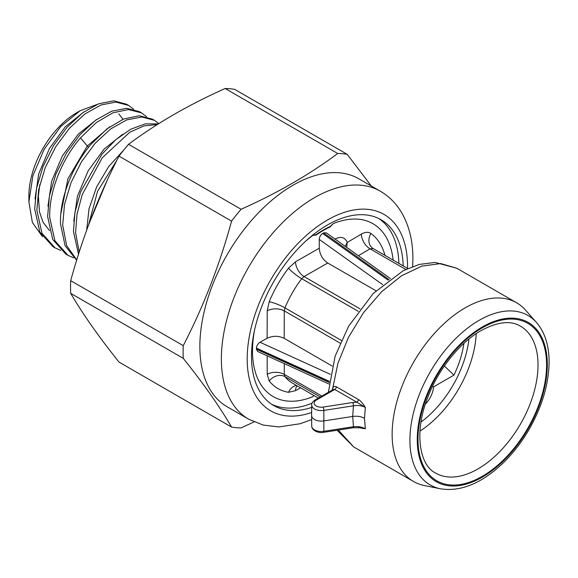 <?xml version="1.0" encoding="UTF-8"?>
<svg xmlns="http://www.w3.org/2000/svg" width="578" height="578" viewBox="0 0 578 578"><rect width="100%" height="100%" fill="white"/><g stroke="black" fill="none" stroke-linecap="round" stroke-linejoin="round"><path stroke-width="0.87" d="M536.406 322.387L525.489 310.061A103.159 59.556 120 0 0 516.653 302.8A103.159 59.556 120 0 0 437.163 330.435A103.159 59.556 120 0 0 392.137 434.251A103.159 59.556 120 0 0 413.501 481.474A103.159 59.556 120 0 0 424.209 485.498L440.335 488.778C460.507 491.965 481.192 483.605 502.39 463.7C512.7 453.809 521.681 442.249 529.332 429.02C542.222 406.255 548.811 383.929 549.1 362.045C549.086 345.492 544.852 332.271 536.406 322.387A97.841 56.492 120 0 0 458.831 335.558A97.841 56.492 120 0 0 409.918 440.176A97.841 56.492 120 0 0 440.335 488.778M337.126 430.249L353.649 446.917L338.347 430.054M323.579 432.344L353.172 427.763A2.435 0.513 81.2 0 0 353.433 426.73L352.71 416.456L323.861 420.921L323.832 431.311A2.435 0.513 81.2 0 1 323.579 432.344C319.388 433.486 311.665 430.856 311.715 425.979A9.624 5.556 0 0 0 323.832 431.311L353.433 426.73C358.006 426.224 361.973 426.904 365.339 428.782L364.472 418.277L365.339 407.411C361.973 405.648 357.999 405.12 353.433 405.828A2.435 0.513 -98.8 0 0 352.797 402.498L323.203 407.078A7.189 4.154 180 0 1 315.118 405.142A7.189 4.154 180 0 1 316.26 400.128L334.734 389.464A2.435 1.409 120 0 0 336.432 386.827L358.512 399.571C360.542 400.706 362.818 403.314 365.339 407.411L356.814 402.209A2.435 1.409 120 0 0 358.512 399.571M353.172 427.763L360.347 427.799L365.339 428.782L358.208 427.554M305.711 241.171A99.806 57.627 -60 0 1 312.828 235.419L316.152 235.022A97.436 56.254 -60 0 1 323.095 230.608A97.436 56.254 -60 0 1 330.038 227.002L333.304 223.607A99.806 57.627 -60 0 1 393.148 260.093M328.933 383.987L257.615 351.482L256.444 349.249L256.444 348.122C256.683 345.615 257.86 343.657 259.977 342.241L267.123 338.26L267.209 310.798L269.189 301.774A90.464 52.23 -60 0 1 288.501 268.163L295.517 261.776L319.258 248.215L319.258 239.415C319.453 236.864 320.588 234.878 322.64 233.454L323.622 232.891L326.202 232.753L390.453 278.574M334.893 239.162C340.876 236.055 344.979 237.153 347.219 242.457L361.366 234.104C365.159 231.951 368.345 231.749 370.924 233.483A90.464 52.23 -60 0 1 384.955 255.36M378.821 218.542A107.291 61.947 -60 0 1 398.892 263.409M312.098 403.162A107.291 61.947 -60 0 1 271.617 404.232M312.828 235.427L316.087 234.625A97.928 56.536 120 0 1 330.045 226.569L333.304 223.607M313.854 395.482L312.828 396.689A99.806 57.627 -60 0 1 254.66 329.605M403.191 265.894A107.291 61.947 120 0 0 381.018 219.712A107.291 61.947 120 0 0 298.335 248.453A107.291 61.947 120 0 0 251.502 356.431A107.291 61.947 -60 0 0 273.719 405.546A107.291 61.947 -60 0 0 311.694 407.396M358.757 178.754A131.639 76 120 0 0 257.318 214.019A131.639 76 120 0 0 199.858 346.497A131.639 76 120 0 0 227.125 406.753L248.641 419.18A131.639 76 -60 0 1 221.374 358.916A131.639 76 -60 0 1 278.834 226.439A131.639 76 -60 0 1 380.273 191.174L358.757 178.754M183.248 358.331A150.323 86.787 -60 0 1 183.11 352.081A150.323 86.787 -60 0 1 183.248 345.658L70.697 280.677A150.323 86.787 -60 0 0 70.552 287.093A150.323 86.787 -60 0 0 70.697 293.349C82.683 313.89 98.795 336.801 119.017 362.095L231.576 427.084C219.582 406.544 203.478 383.626 183.248 358.331L70.697 293.349M254.045 421.918L241.077 427.93A150.323 86.787 -60 0 1 231.576 427.084M119.017 156.132A150.323 86.787 -60 0 1 128.526 144.305C156.624 123.331 188.833 104.726 225.167 88.506L337.725 153.488C309.627 174.469 277.418 193.066 241.077 209.287A150.323 86.787 -60 0 0 231.576 221.114L119.017 156.132C98.795 195.27 82.683 236.785 70.697 280.677M225.167 88.506A150.323 86.787 -60 0 1 234.675 89.359L347.234 154.34A150.323 86.787 -60 0 0 337.725 153.488M371.293 185.986L347.234 154.34M231.576 221.114C219.582 265.006 203.478 306.521 183.248 345.658M241.077 209.287L128.526 144.305M117.182 159.759L97.595 191.239L88.499 225.174M152.346 119.126L139.161 115.745L123.584 119.054L107.082 128.778L91.237 144.074C72.207 166.117 59.498 198.615 60.531 223.953L65.068 245.701L76.672 260.23M158.358 123.887L145.23 123.865L130.686 129.248L115.838 139.645L101.844 154.319L80.58 191.968L74.981 212.198L73.442 231.402L78.514 254.313M126.524 104.213L113.779 100.839L98.744 103.758L82.755 112.746L67.243 127.066L53.595 145.504L43.039 166.515L36.544 188.305L34.709 209.041L39.824 232.038L52.909 246.633L55.062 247.875L41.977 233.281L36.862 210.284L38.697 189.548L45.192 167.757L55.748 146.747L69.389 128.309L84.908 113.989L100.897 105.001L115.932 102.082L128.677 105.456L126.524 104.213M141.588 112.912L139.435 111.67L126.69 108.296L111.655 111.214L95.659 120.202L80.147 134.522L66.506 152.96L55.95 173.971L49.455 195.761L47.62 216.497L52.735 239.494L65.82 254.082L67.966 255.324L54.888 240.737L49.773 217.74C48.74 192.409 61.449 159.904 80.479 137.86L96.324 122.572L112.826 112.84L128.403 109.531L141.588 112.912L146.559 116.713M83.911 111.908L65.393 126.712L49.448 148.452L38.726 173.79L35.027 198.818M96.822 119.357L78.297 134.168L62.359 155.908L51.637 181.246L47.938 206.274M109.733 126.813L87.329 145.974L88.644 147.217M42.505 236.734L32.39 222.501L28.9 201.932L28.9 195.754A67.901 39.203 120 0 1 76.91 112.594L80.14 110.723L96.815 104.539M133.648 109.264L128.677 105.456M60.769 250.411L55.062 247.875M28.9 201.932L32.895 175.748L44.145 149.283L60.791 126.481L80.14 110.723M79.208 252.145L75.588 232.645L77.019 214.098L82.242 194.548L102.27 157.758L129.884 132.167L144.103 125.881L157.238 124.595M76.766 259.919L66.651 245.592L62.684 225.196L64.512 204.46L71.015 182.662L81.563 161.659L95.211 143.214L110.723 128.901L126.712 119.906L141.755 116.987L154.492 120.361L158.849 123.576M73.673 257.86L67.966 255.324M300.546 387.795L295.517 390.663L288.501 392.303A90.464 52.23 -60 0 1 269.189 380.996L267.209 374.32L267.173 355.838M313.688 395.388L312.828 396.689M329.178 381.848L256.437 348.693M332.213 366.069L284.188 338.347C278.538 335.652 272.852 335.623 267.123 338.26M284.188 338.347L284.289 310.885A12.174 6.914 0.1 0 0 267.209 310.798M358.237 311.332L301.694 278.69L304.057 276.566A12.174 6.972 60.4 0 1 295.517 261.776M360.043 308.883L304.057 276.566L327.733 263.019L375.96 290.748M319.258 248.215C319.75 254.544 322.575 259.479 327.733 263.019M297.208 385.873A12.174 6.972 -119.6 0 0 295.517 390.663M320.255 396.999L284.932 376.61L284.289 374.392A12.174 7.138 -0.1 0 0 267.209 374.32M321.852 396.082L284.289 374.392L284.268 363.634M346.677 247.355L347.219 242.457L345.225 246.322M358.382 255.707L370.072 248.822A12.174 7.102 59.5 0 1 361.366 234.104M332.401 389.991L337.892 363.381L348.476 337.314L363.432 312.799L381.603 291.745L401.565 275.771L421.781 266.126L440.682 263.554L456.801 268.243L435.039 262.419L419.202 264.449L403.191 270.721L373.222 293.487L348.635 326.187L335.124 356.178L328.362 392.317M333.13 389.565A2.435 1.235 6.1 0 0 332.502 388.965M316.26 400.128A2.435 1.409 60 0 0 315.039 400.012L333.354 389.435L334.734 389.464L356.814 402.209L352.797 402.498M332.502 388.98C332.986 386.617 334.294 385.894 336.432 386.827M311.715 425.979L311.607 415.524A9.739 5.621 180 0 0 323.861 420.921L323.832 410.402L353.433 405.828L352.71 416.456C357.19 415.857 361.113 416.463 364.472 418.277M311.607 415.524A9.739 5.621 180 0 1 311.607 415.452L311.715 405.005A9.624 5.556 180 0 0 323.832 410.402A2.435 0.513 -98.8 0 0 323.203 407.078M463.881 343.39A72.423 41.811 -60 0 1 453.947 375.108L433.608 386.848A18.258 10.541 -60 0 1 425.372 404.138M433.608 386.848L432.582 386.22M444.366 365.997L453.947 375.108M417.265 439.62A91.96 53.097 120 0 0 482.29 477.161A91.96 53.097 120 0 0 547.315 364.53A91.96 53.097 120 0 0 482.29 326.989A91.96 53.097 120 0 0 417.265 439.62M482.29 327.827A90.934 52.497 -60 0 1 546.586 364.949A90.934 52.497 -60 0 1 482.29 476.315A90.934 52.497 -60 0 1 417.995 439.193A90.934 52.497 -60 0 1 482.29 327.827M407.519 268.387A113.382 65.459 -60 0 0 407.541 266.342A113.382 65.459 120 0 0 327.372 220.059A113.382 65.459 120 0 0 247.196 358.916A113.382 65.459 -60 0 0 311.636 412.49M80.479 137.86L87.329 145.974L67.958 178.674L60.849 213.73M122.644 134.262L104.119 149.073L88.181 170.813L77.459 196.152L73.76 221.179M123.678 150.143L108.707 166.515L96.656 186.875L88.99 208.904L86.693 230.102M330.045 226.569A3.649 2.312 65.3 0 1 330.038 227.002M316.087 234.625A3.649 1.886 55.2 0 1 316.152 235.022M388.214 280.222L322.64 233.454M323.622 232.891L389.081 279.571M382.679 284.651L319.258 239.415M256.444 348.122L329.25 381.299M259.977 342.241L330.37 374.327M340.124 343.122L284.289 310.885L284.932 307.857A12.174 2.16 22.7 0 0 269.189 301.774M288.501 268.163A12.174 2.095 37.1 0 0 301.694 278.69A78.507 45.33 -60 0 0 284.932 307.857L341.323 340.42M329.113 382.376L256.444 349.249M296.492 385.454A12.174 9.718 -80.5 0 0 288.501 392.303M318.37 398.09L292.533 383.171A78.507 45.33 -60 0 1 284.932 376.61A12.174 9.703 -38.9 0 0 269.189 380.996M372.947 248.432A12.174 9.92 125.7 0 1 372.55 248.164L373.222 248.598L370.072 248.822L405.77 269.435M372.55 248.164L372.55 248.164A12.174 9.92 125.7 0 1 370.924 233.483M520.186 325.985A84.843 48.986 -60 0 1 533.523 393.878A84.843 48.986 -60 0 1 478.02 468.888A84.843 48.986 -60 0 1 435.342 472.934C419.512 464.965 413.956 432.64 427.489 398.098C437.914 369.797 459.604 342.689 481.026 330.616C497.297 321.838 510.352 320.291 520.186 325.985M468.939 339.011A79.222 45.741 -60 0 1 421.001 422.048M476.229 333.607A84.092 48.552 -60 0 1 419.968 431.058M353.649 446.917L413.501 481.474M412.663 266.523L412.887 258.893C412.959 241.618 409.347 226.446 402.05 213.369C396.638 203.918 389.377 196.52 380.273 191.174M311.65 419.585L300.105 423.746L278.943 426.932L263.142 425.054L248.641 419.18M89.157 223.404L106.887 181.022M122.984 119.299L118.822 113.873M39.759 184.7L38.372 196.202L39.485 211.895L43.054 222.227L49.535 230.636M154.492 120.361L152.346 119.119M373.056 248.489L407.75 268.524M333.354 389.435L333.217 389.977M456.801 268.243L516.653 302.8M315.039 400.012C312.604 401.768 311.491 403.437 311.715 405.005"/></g></svg>
